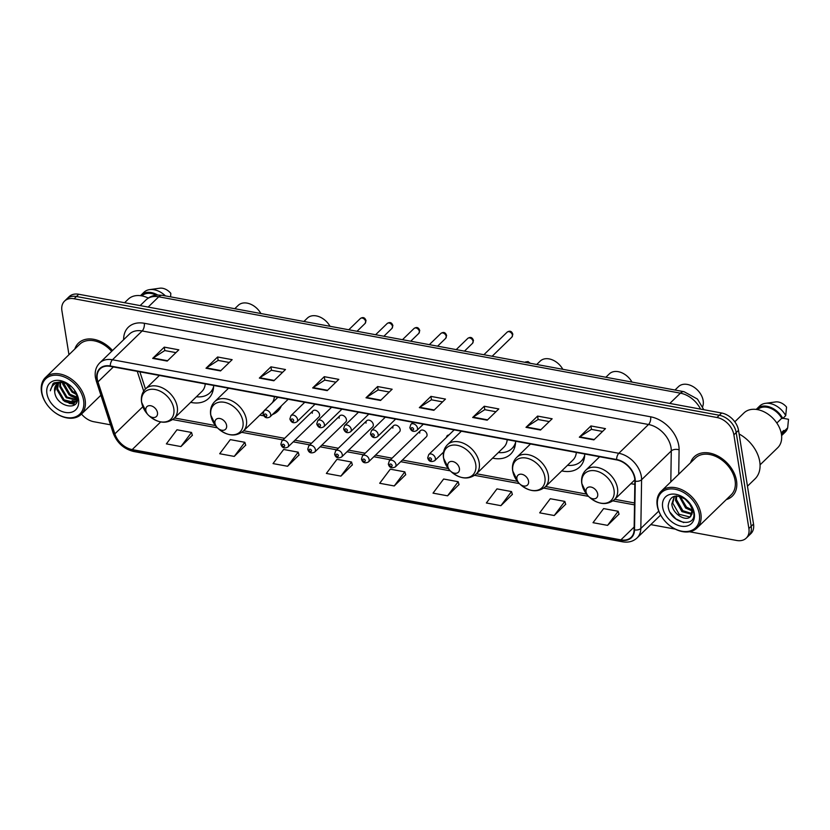 <?xml version="1.0" encoding="UTF-8"?>
<svg xmlns="http://www.w3.org/2000/svg" width="830" height="830" viewBox="0 0 830 830"><rect width="100%" height="100%" fill="white"/><g stroke="black" fill="none" stroke-linecap="round" stroke-linejoin="round"><path stroke-width="1.25" d="M630.883 483.662A30.222 21.331 -134.1 0 0 634.836 484.253M561.744 470.89A30.222 21.331 -134.1 0 0 579.734 466.948A30.222 21.331 -134.1 0 0 584.725 454M492.615 458.119A30.222 21.331 -134.1 0 0 510.606 454.176A30.222 21.331 -134.1 0 0 515.586 441.228M259.8 415.114A30.222 21.331 -134.1 0 0 263.65 415.706M272.406 414.564A30.222 21.331 -134.1 0 0 277.791 411.172A30.222 21.331 -134.1 0 0 281.339 405.901M190.661 402.343A30.222 21.331 -134.1 0 0 208.652 398.4A30.222 21.331 -134.1 0 0 213.632 385.452M312.962 410.84L281.93 440.938A4.275 3.019 45.9 0 1 285.769 440.886A4.275 3.019 45.9 0 1 288.55 444.673A4.275 3.019 45.9 0 1 287.886 447.069L318.917 416.982A4.275 3.019 -134.1 0 0 319.571 414.575A4.275 3.019 -134.1 0 0 316.79 410.788A4.275 3.019 -134.1 0 0 312.962 410.84A4.275 3.019 -134.1 0 0 312.298 413.236M339.823 415.799L308.791 445.897A4.275 3.019 45.9 0 1 312.63 445.845A4.275 3.019 45.9 0 1 315.41 449.632A4.275 3.019 45.9 0 1 314.746 452.039L345.778 421.941A4.275 3.019 -134.1 0 0 346.432 419.544A4.275 3.019 -134.1 0 0 343.651 415.747A4.275 3.019 -134.1 0 0 339.823 415.799A4.275 3.019 -134.1 0 0 339.159 418.196M366.673 420.758L335.652 450.856A4.275 3.019 45.9 0 1 339.491 450.804A4.275 3.019 45.9 0 1 342.271 454.601A4.275 3.019 45.9 0 1 341.607 456.998L372.639 426.9A4.275 3.019 -134.1 0 0 373.293 424.504A4.275 3.019 -134.1 0 0 370.512 420.706A4.275 3.019 -134.1 0 0 366.673 420.758A4.275 3.019 -134.1 0 0 366.02 423.155M393.534 425.717L362.513 455.815A4.275 3.019 45.9 0 1 366.341 455.763A4.275 3.019 45.9 0 1 369.122 459.561A4.275 3.019 45.9 0 1 368.468 461.957L399.489 431.859A4.275 3.019 -134.1 0 0 400.153 429.463A4.275 3.019 -134.1 0 0 397.373 425.676A4.275 3.019 -134.1 0 0 393.534 425.717A4.275 3.019 -134.1 0 0 392.881 428.124M420.395 430.687L389.374 460.775A4.275 3.019 45.9 0 1 393.202 460.733A4.275 3.019 45.9 0 1 395.983 464.52A4.275 3.019 45.9 0 1 395.329 466.917L426.35 436.819A4.275 3.019 -134.1 0 0 427.014 434.422A4.275 3.019 -134.1 0 0 424.234 430.635A4.275 3.019 -134.1 0 0 420.395 430.687A4.275 3.019 -134.1 0 0 419.741 433.084M448.906 434.993A4.275 3.019 -134.1 0 0 447.256 435.646A4.275 3.019 -134.1 0 0 446.561 437.275M689.46 531.75L736.687 540.475A17.108 12.077 -134.1 0 0 746.253 538.11L750.891 533.617A17.108 12.077 -134.1 0 0 753.526 524.021L738.524 430.334A17.108 12.077 -134.1 0 0 721.633 413.008L78.746 294.256A17.108 12.077 -134.1 0 0 69.181 296.621L66.856 298.862A17.108 12.077 -134.1 0 1 76.433 296.507A17.108 12.077 -134.1 0 0 66.856 298.862L64.543 301.114A17.108 12.077 -134.1 0 0 61.908 310.711L68.952 354.711M746.253 538.11A17.108 12.077 -134.1 0 0 748.888 528.523L733.876 434.827A17.108 12.077 -134.1 0 0 716.996 417.511L719.309 415.259L76.433 296.507L719.309 415.259A17.108 12.077 -134.1 0 1 736.2 432.586A17.108 12.077 -134.1 0 0 719.309 415.259L721.633 413.008M748.888 528.523L751.202 526.272L736.2 432.586L751.202 526.272A17.108 12.077 -134.1 0 1 748.577 535.869A17.108 12.077 -134.1 0 0 751.202 526.272L753.526 524.021M726.302 499.587A27.369 19.318 -134.1 0 0 732.319 496.133A27.369 19.318 -134.1 0 0 736.532 480.778A27.369 19.318 -134.1 0 0 718.739 456.51A27.369 19.318 -134.1 0 0 694.202 456.832A27.369 19.318 -134.1 0 0 690.57 462.746A27.369 19.318 -134.1 0 1 694.202 456.832A27.369 19.318 -134.1 0 1 718.739 456.51A27.369 19.318 -134.1 0 1 736.532 480.778A27.369 19.318 -134.1 0 1 732.319 496.133A27.369 19.318 -134.1 0 1 726.302 499.587M97.297 379.123A18.25 12.886 45.9 0 1 100.108 368.883A18.25 12.886 45.9 0 1 110.307 366.372L616.669 459.903A18.25 12.886 45.9 0 1 634.877 481.047L634.12 529.779A18.25 12.886 45.9 0 1 631.122 537.342A18.25 12.886 45.9 0 1 620.913 539.863L132.198 449.59A18.25 12.886 45.9 0 1 114.862 433.862L97.971 381.873A18.25 12.886 45.9 0 1 97.297 379.123M96.913 379.051A18.706 13.207 -134.1 0 0 97.598 381.873L114.488 433.862A18.706 13.207 -134.1 0 0 132.261 449.985L620.975 540.247A18.706 13.207 -134.1 0 0 634.514 529.913L635.272 481.193A18.706 13.207 -134.1 0 0 616.607 459.509L110.245 365.978A18.706 13.207 -134.1 0 0 96.913 379.051M593.875 439.879L605.464 428.633L590.929 425.946L579.33 437.192L593.875 439.879M602.58 431.434L591.406 429.369L579.734 436.86A4.565 2.293 100.5 0 0 579.33 437.192M591.479 429.38L590.929 425.946M540.538 430.033L552.137 418.776L537.591 416.089L525.992 427.346L540.538 430.033M549.253 421.578L538.068 419.513L526.407 427.014A4.565 2.293 100.5 0 0 525.992 427.346M538.141 419.524L537.591 416.089M487.21 420.177L498.809 408.931L484.264 406.244L472.664 417.49L487.21 420.177M495.925 411.732L484.741 409.667L473.079 417.158A4.565 2.293 100.5 0 0 472.664 417.49M484.813 409.678L484.264 406.244M433.872 410.331L445.471 399.074L430.926 396.387L419.337 407.644L433.872 410.331M442.587 401.876L431.413 399.811L419.741 407.312A4.565 2.293 100.5 0 0 419.337 407.644M431.476 399.821L430.926 396.387M167.224 361.071L178.824 349.824L164.278 347.137L152.679 358.384L167.224 361.071M175.929 352.626L164.755 350.561L153.094 358.062A4.565 2.293 100.5 0 0 152.679 358.384M164.828 350.571L164.278 347.137M220.552 370.927L232.151 359.67L217.605 356.993L206.006 368.24L220.552 370.927M229.267 362.471L218.083 360.407L206.421 367.908A4.565 2.293 100.5 0 0 206.006 368.24M218.155 360.428L217.605 356.993M273.879 380.773L285.479 369.526L270.933 366.839L259.344 378.086L273.879 380.773M282.594 372.328L271.42 370.263L259.749 377.754A4.565 2.293 100.5 0 0 259.344 378.086M271.483 370.273L270.933 366.839M327.217 390.629L338.816 379.372L324.271 376.685L312.671 387.942L327.217 390.629M335.932 382.174L324.748 380.109L313.086 387.61A4.565 2.293 100.5 0 0 312.671 387.942M324.821 380.119L324.271 376.685M380.545 400.475L392.144 389.229L377.598 386.541L365.999 397.788L380.545 400.475M389.26 392.03L378.075 389.965L366.414 397.456A4.565 2.293 100.5 0 0 365.999 397.788M378.148 389.976L377.598 386.541M112.517 350.499A27.369 19.318 -134.1 0 0 78.477 343.101A27.369 19.318 -134.1 0 0 74.835 349.015A27.369 19.318 -134.1 0 1 78.477 343.101A27.369 19.318 -134.1 0 1 112.517 350.499M716.996 417.511L74.109 298.759A17.108 12.077 -134.1 0 0 64.543 301.114M81.506 414.056A17.108 12.077 -134.1 0 0 93.8 421.723L110.504 424.815M650.803 524.612L675.288 529.135M500.905 505.667L511.508 491.568L496.963 488.88L486.359 502.98L500.905 505.667L512.338 494.389M554.233 515.523L564.836 501.413L550.29 498.726L539.687 512.836L554.233 515.523L565.676 504.246M607.56 525.369L618.174 511.27L603.628 508.583L593.014 522.682L607.56 525.369L619.004 514.092M340.912 476.119L351.515 462.009L336.97 459.322L326.366 473.432L340.912 476.119L352.345 464.842M287.574 466.263L298.188 452.163L283.642 449.476L273.029 463.586L287.574 466.263L299.018 454.985M234.247 456.417L244.85 442.307L230.304 439.62L219.701 453.73L234.247 456.417L245.69 445.139M180.919 446.571L191.523 432.461L176.977 429.774L166.374 443.884L180.919 446.571L192.353 435.283M447.567 495.821L458.181 481.711L443.635 479.024L433.021 493.134L447.567 495.821L459.011 484.544M394.24 485.965L404.843 471.865L390.297 469.178L379.694 483.278L394.24 485.965L405.683 474.687M404.843 471.865L405.725 474.833M351.515 462.009L352.387 464.976M298.188 452.163L299.059 455.131M244.85 442.307L245.732 445.274M191.523 432.461L192.394 435.428M458.181 481.711L459.052 484.679M511.508 491.568L512.38 494.535M564.836 501.413L565.718 504.381M618.174 511.27L619.045 514.237M83.581 400.351A24.527 17.306 -134.1 0 0 59.376 375.523A24.527 17.306 -134.1 0 0 41.894 392.652A24.527 17.306 -134.1 0 0 48.928 407.042A24.527 17.306 -134.1 0 0 51.782 409.979A24.527 17.306 -134.1 0 0 74.534 417.168A24.527 17.306 -134.1 0 0 83.581 400.351M51.782 409.979L51.854 410.041A25.668 18.115 -134.1 0 0 81.184 414.357A25.668 18.115 -134.1 0 0 85.137 399.967A25.668 18.115 -134.1 0 0 68.454 377.214A25.668 18.115 -134.1 0 0 45.453 377.515A25.668 18.115 -134.1 0 0 41.5 391.905A25.668 18.115 -134.1 0 0 48.866 406.97L48.928 407.042M111.645 351.339A25.668 18.115 -134.1 0 0 79.659 344.326L45.453 377.515M148.28 298.063A24.236 17.108 -134.1 0 0 128.204 299.225L124.593 302.722M76.671 394.634L72.075 392.154L65.944 383.118M76.256 393.493L72.801 391.449L67.002 383.481M77.325 397.954L69.181 394.966L62.655 383.927L62.572 382.495M77.263 397.259L69.907 394.26L63.319 382.568M76.889 400.216L66.276 397.778L59.75 386.739L60.04 382.671M77.107 399.707L67.002 397.072L60.476 386.043L60.611 382.568M77.346 398.908L75.706 401.886L73.86 403.079L63.381 400.589L56.855 389.55L58.048 383.408M77.211 400.226L75.706 401.886M72.106 400.579L76.07 401.502L74.576 402.384L64.107 399.884L57.581 388.855L58.505 383.18M71.152 386.386L62.25 381.707L54.002 382.869L52.944 383.74L50.308 390.795C52.01 384.28 56.523 381.561 63.869 382.661A12.896 9.099 -134.1 0 0 56.658 384.435A12.896 9.099 -134.1 0 0 54.676 391.667L56.845 384.269M63.869 382.661L67.209 383.564M46.926 393.586A18.592 13.124 -134.1 0 0 65.29 412.417A18.592 13.124 -134.1 0 0 78.549 399.417A18.592 13.124 -134.1 0 0 73.206 388.513A18.592 13.124 -134.1 0 0 71.048 386.282A18.592 13.124 -134.1 0 0 53.794 380.835A18.592 13.124 -134.1 0 0 46.926 393.586M54.676 391.667C55.797 407.208 80.406 411.763 77.211 396.885L74.337 389.996M156.144 295.138A17.108 12.077 -134.1 0 0 141.868 295.905L141.868 295.905M170.607 296.86L170.814 293.353A11.402 8.051 -134.1 0 0 159.827 288.207L149.649 289.618A18.25 12.886 -134.1 0 0 143.974 292.274L141.079 295.086A18.25 12.886 -134.1 0 0 140.509 295.688M165.44 295.905A18.25 12.886 -134.1 0 0 149.649 289.618M157.679 295.003A18.25 12.886 -134.1 0 0 141.079 295.086M50.308 390.795L53.078 383.616M75.198 404.272L69.201 403.39M76.889 401.533L76.101 401.502M77.346 398.452L75.001 397.767M74.804 404.625L64.667 401.492M77.346 398.877L70.467 395.869M260.879 313.533A15.967 11.267 -134.1 0 0 258.358 309.932L258.203 309.756A13.114 9.255 -134.1 0 0 256.678 308.179L256.501 308.023A15.967 11.267 -134.1 0 0 238.251 305.336L234.766 308.708M258.358 309.932A15.967 11.267 -134.1 0 0 256.501 308.023M157.472 412.666A6.848 4.835 -134.1 0 0 150.718 405.735A6.848 4.835 -134.1 0 0 145.831 410.508A6.848 4.835 -134.1 0 0 147.802 414.523A6.848 4.835 -134.1 0 0 148.591 415.342A6.848 4.835 -134.1 0 0 154.94 417.355A6.848 4.835 -134.1 0 0 157.472 412.666M196.43 396.75A27.089 19.121 -134.1 0 0 209.949 392.777L211.111 391.656A27.089 19.121 -134.1 0 0 213.403 388.71M209.949 392.777A27.089 19.121 -134.1 0 0 213.601 386.759M159.422 375.44L145.52 388.938A20.532 14.494 -134.1 0 1 163.925 388.689A20.532 14.494 -134.1 0 1 177.267 406.897A20.532 14.494 -134.1 0 1 174.103 418.403L201.898 391.449A20.532 14.494 -134.1 0 0 205.238 383.906M330.018 326.304A15.967 11.267 -134.1 0 0 327.497 322.704L327.342 322.517A13.114 9.255 -134.1 0 0 325.817 320.951L325.64 320.795A15.967 11.267 -134.1 0 0 307.38 318.108L303.905 321.48M327.497 322.704A15.967 11.267 -134.1 0 0 325.64 320.795M226.6 425.427A6.848 4.835 -134.1 0 0 219.846 418.496A6.848 4.835 -134.1 0 0 214.97 423.279A6.848 4.835 -134.1 0 0 216.931 427.294A6.848 4.835 -134.1 0 0 217.73 428.114A6.848 4.835 -134.1 0 0 224.079 430.127A6.848 4.835 -134.1 0 0 226.6 425.427M272.271 402.778A20.532 14.494 -134.1 0 0 274.377 396.678M562.833 369.309A15.967 11.267 -134.1 0 0 560.302 365.708L560.146 365.522A13.114 9.255 -134.1 0 0 558.632 363.955L558.455 363.789A15.967 11.267 -134.1 0 0 540.195 361.112L536.72 364.484M560.302 365.708A15.967 11.267 -134.1 0 0 558.455 363.789M459.415 468.431A6.848 4.835 -134.1 0 0 452.661 461.501A6.848 4.835 -134.1 0 0 447.785 466.284A6.848 4.835 -134.1 0 0 449.746 470.299A6.848 4.835 -134.1 0 0 450.545 471.118A6.848 4.835 -134.1 0 0 456.894 473.121A6.848 4.835 -134.1 0 0 459.415 468.431M498.374 452.526A27.089 19.121 -134.1 0 0 511.903 448.553L513.054 447.422A27.089 19.121 -134.1 0 0 515.357 444.486M511.903 448.553A27.089 19.121 -134.1 0 0 515.555 442.525M461.376 431.216L447.463 444.704A20.532 14.494 -134.1 0 1 465.869 444.465A20.532 14.494 -134.1 0 1 479.211 462.663A20.532 14.494 -134.1 0 1 476.057 474.179L503.852 447.214A20.532 14.494 -134.1 0 0 507.192 439.682M631.972 382.08A15.967 11.267 -134.1 0 0 629.441 378.48L629.285 378.293A13.114 9.255 -134.1 0 0 627.76 376.727L627.584 376.561A15.967 11.267 -134.1 0 0 609.334 373.884L605.859 377.256M629.441 378.48A15.967 11.267 -134.1 0 0 627.584 376.561M528.554 481.203A6.848 4.835 -134.1 0 0 521.8 474.272A6.848 4.835 -134.1 0 0 516.924 479.055A6.848 4.835 -134.1 0 0 518.885 483.07A6.848 4.835 -134.1 0 0 519.684 483.89A6.848 4.835 -134.1 0 0 526.033 485.892A6.848 4.835 -134.1 0 0 528.554 481.203M567.513 465.298A27.089 19.121 -134.1 0 0 581.031 461.324L582.193 460.194A27.089 19.121 -134.1 0 0 584.496 457.257M581.031 461.324A27.089 19.121 -134.1 0 0 584.683 455.297M530.505 443.988L516.602 457.475A20.532 14.494 -134.1 0 1 535.008 457.237A20.532 14.494 -134.1 0 1 548.35 475.434A20.532 14.494 -134.1 0 1 545.196 486.951L572.99 459.986A20.532 14.494 -134.1 0 0 576.321 452.454M702.647 406.627A15.967 11.267 -134.1 0 0 703.166 400.62A15.967 11.267 -134.1 0 0 698.58 391.252L698.424 391.065A13.114 9.255 -134.1 0 0 696.899 389.498L696.723 389.332A15.967 11.267 -134.1 0 0 678.473 386.645L674.987 390.027M698.58 391.252A15.967 11.267 -134.1 0 0 696.723 389.332M597.693 493.975A6.848 4.835 -134.1 0 0 590.939 487.044A6.848 4.835 -134.1 0 0 586.053 491.827A6.848 4.835 -134.1 0 0 588.024 495.842A6.848 4.835 -134.1 0 0 588.812 496.662A6.848 4.835 -134.1 0 0 595.162 498.664A6.848 4.835 -134.1 0 0 597.693 493.975M699.317 514.081A24.527 17.306 -134.1 0 0 675.112 489.254A24.527 17.306 -134.1 0 0 657.619 506.383A24.527 17.306 -134.1 0 0 664.664 520.773A24.527 17.306 -134.1 0 0 667.507 523.709A24.527 17.306 -134.1 0 0 690.259 530.899A24.527 17.306 -134.1 0 0 699.317 514.081M667.507 523.709L667.579 523.782A25.668 18.115 -134.1 0 0 696.92 528.088A25.668 18.115 -134.1 0 0 700.862 513.697A25.668 18.115 -134.1 0 0 684.19 490.945A25.668 18.115 -134.1 0 0 661.178 491.246A25.668 18.115 -134.1 0 0 657.236 505.646A25.668 18.115 -134.1 0 0 664.602 520.701L664.664 520.773M696.92 528.088L731.137 494.898A25.668 18.115 -134.1 0 0 735.079 480.508A25.668 18.115 -134.1 0 0 718.396 457.755A25.668 18.115 -134.1 0 0 695.395 458.056L661.178 491.246M747.467 486.204L754.999 478.9A30.793 21.736 -134.1 0 0 759.74 461.625A30.793 21.736 -134.1 0 0 739.105 433.976M760.062 464.852L777.689 447.754A24.236 17.108 -134.1 0 0 781.424 434.163A24.236 17.108 -134.1 0 0 765.665 412.666A24.236 17.108 -134.1 0 0 743.939 412.956L734.809 421.806M691.162 505.75L684.325 498.228M689.502 502.97L686.939 500.168M692.469 511.073L685.601 508.033L679.148 496.184M692.407 510.035L686.514 507.13L680.175 496.423M691.888 514.361L681.918 511.602L675.516 500.438L675.952 495.998M692.137 513.646L682.841 510.709L676.44 499.546L676.637 495.967M690.394 516.623L692.324 509.444L688.744 502.015M690.757 516.229C686.535 522.329 672.373 514.175 671.833 504.007L674.354 496.267M690.83 516.156L689.502 516.903L679.158 514.278L672.757 503.115L674.5 496.226M687.209 500.417C676.087 493.3 669.727 495.147 668.15 505.958C669.229 523.159 696.36 529.032 693.776 512.816L689.232 502.596M662.662 507.317A18.592 13.124 -134.1 0 0 681.015 526.147A18.592 13.124 -134.1 0 0 694.274 513.158A18.592 13.124 -134.1 0 0 688.942 502.243A18.592 13.124 -134.1 0 0 686.773 500.013A18.592 13.124 -134.1 0 0 669.53 494.566A18.592 13.124 -134.1 0 0 662.662 507.317M688.558 501.797L692.988 510.699L690.934 516.021M781.424 434.194L781.424 434.194A17.108 12.077 -134.1 0 0 783.717 430.459L781.186 432.907M781.601 435.563A18.25 12.886 -134.1 0 0 782.223 435.013L785.118 432.202A18.25 12.886 -134.1 0 0 787.67 427.844L788.5 419.285L783.012 418.268M787.67 427.844L784.775 430.656L783.717 430.459M782.223 435.013A18.25 12.886 -134.1 0 0 784.775 430.656M776.839 423.03L781.756 418.258A17.108 12.077 -134.1 0 0 757.603 409.636L757.603 409.636M781.756 418.258L782.825 418.455L785.72 415.643L786.55 407.084A11.402 8.051 -134.1 0 0 775.562 401.938L765.385 403.349A18.25 12.886 -134.1 0 0 759.709 406.005L756.804 408.817A18.25 12.886 -134.1 0 0 756.244 409.418M785.72 415.643A18.25 12.886 -134.1 0 0 765.385 403.349M782.825 418.455A18.25 12.886 -134.1 0 0 756.804 408.817M683.733 522.578L675.879 518.885L670.152 512.421M700.572 409.117A22.815 16.102 -134.1 0 0 680.413 393.161L158.738 296.798A22.815 16.102 -134.1 0 0 145.976 299.941C149.13 296.964 152.917 295.324 157.316 295.024L162.369 295.335L684.045 391.698A11.402 5.737 -79.5 0 0 680.413 393.161L669.81 403.432M148.145 307.079L158.738 296.798A11.402 5.737 -79.5 0 1 162.369 295.335M78.746 294.256L74.109 298.759M738.524 430.334L733.876 434.827M123.639 339.709A28.511 20.128 45.9 0 1 144.275 323.275L650.637 416.805A5.706 2.864 -79.5 0 1 648.521 424.493L142.158 330.963A22.815 16.102 -134.1 0 0 129.407 334.106L99.714 362.918A22.815 16.102 45.9 0 1 112.475 359.764A5.706 2.864 100.5 0 0 110.245 365.978M650.637 416.805A28.511 20.128 45.9 0 1 678.784 445.679A28.511 20.128 45.9 0 1 679.096 449.85L678.712 474.241M635.272 481.193A5.706 3.299 0.9 0 0 641.59 479.73L671.283 450.929A22.815 16.102 -134.1 0 0 671.034 447.598A22.815 16.102 -134.1 0 0 648.521 424.493L618.827 453.294A22.815 16.102 45.9 0 1 641.59 479.73L640.833 528.461A22.815 16.102 45.9 0 1 637.077 537.923L660.628 515.067M99.714 362.918C95.99 366.715 94.558 371.581 95.419 377.505L96.259 380.949A5.706 2.303 -18 0 0 97.598 381.873M96.259 380.949L113.139 432.928C116.957 442.857 123.846 449.061 133.796 451.52A5.706 2.864 -79.5 0 1 132.261 449.985M620.975 540.247A5.706 2.864 100.5 0 0 622.5 541.793C628.341 542.789 633.197 541.492 637.077 537.923M634.514 529.913A5.706 3.299 0.9 0 0 640.833 528.461L658.74 511.093M113.139 432.928A5.706 2.303 -18 0 0 114.488 433.862M616.607 459.509A5.706 2.864 -79.5 0 1 618.827 453.294L112.475 359.764L142.158 330.963A5.706 2.864 -79.5 0 0 144.275 323.275M670.806 481.919L671.283 450.929A5.706 3.299 -179.1 0 1 679.096 449.85M620.913 539.863L634.172 526.998M97.971 381.873L113.368 366.933M114.862 433.862L142.833 406.731M137.261 371.352L143.683 391.148M132.198 449.59L160.698 421.941M172.723 419.575L217.429 427.834M241.862 432.347L282.968 439.931M293.281 441.84L309.818 444.901M320.141 446.799L336.679 449.86M347.002 451.769L363.54 454.819M373.863 456.728L390.401 459.779M400.724 461.688L450.244 470.838M474.677 475.351L519.383 483.6M543.816 488.113L588.522 496.371M612.945 500.884L634.514 504.868M380.897 400.133L366.414 397.456M327.57 390.287L313.086 387.61M274.232 380.431L259.749 377.754M220.905 370.585L206.421 367.908M167.577 360.728L153.094 358.062M434.225 409.989L419.741 407.312M487.563 419.835L473.079 417.158M540.89 429.691L526.407 427.014M594.228 439.537L579.734 436.86M174.103 418.403C166.623 424.182 158.364 423.393 149.338 416.027A18.862 13.311 -134.1 0 0 166.83 421.547A18.862 13.311 -134.1 0 0 173.792 408.619A18.862 13.311 -134.1 0 0 155.179 389.519A18.862 13.311 -134.1 0 0 141.722 402.695A18.862 13.311 -134.1 0 0 147.138 413.765L141.577 402.239C140.789 396.844 142.106 392.414 145.52 388.938M213.103 390.328L211.276 391.48A27.349 19.298 -134.1 0 0 213.175 389.996M242.931 421.391A18.862 13.311 -134.1 0 0 224.308 402.291A18.862 13.311 -134.1 0 0 210.862 415.467A18.862 13.311 -134.1 0 0 216.277 426.537L210.706 415.01C209.928 409.615 211.245 405.185 214.648 401.699A20.532 14.494 -134.1 0 1 233.054 401.461A20.532 14.494 -134.1 0 1 246.406 419.669A20.532 14.494 -134.1 0 1 243.242 431.175C235.751 436.954 227.493 436.165 218.466 428.799A18.862 13.311 -134.1 0 0 235.969 434.318A18.862 13.311 -134.1 0 0 242.931 421.391M476.057 474.179C468.566 479.958 460.308 479.169 451.281 471.803A18.862 13.311 -134.1 0 0 468.784 477.323A18.862 13.311 -134.1 0 0 475.746 464.395A18.862 13.311 -134.1 0 0 457.123 445.295A18.862 13.311 -134.1 0 0 443.677 458.471A18.862 13.311 -134.1 0 0 449.092 469.541L443.521 458.015C442.743 452.62 444.06 448.19 447.463 444.704M515.046 446.104L513.231 447.256A27.349 19.298 -134.1 0 0 515.119 445.772M545.196 486.951C537.705 492.73 529.447 491.931 520.42 484.564A18.862 13.311 -134.1 0 0 537.923 490.094A18.862 13.311 -134.1 0 0 544.885 477.167A18.862 13.311 -134.1 0 0 526.262 458.067A18.862 13.311 -134.1 0 0 512.816 471.243A18.862 13.311 -134.1 0 0 518.231 482.313L512.66 470.786C511.882 465.391 513.189 460.951 516.602 457.475M584.185 458.876L582.359 460.028A27.349 19.298 -134.1 0 0 584.258 458.544M614.013 489.939A18.862 13.311 -134.1 0 0 595.401 470.838A18.862 13.311 -134.1 0 0 581.955 484.014A18.862 13.311 -134.1 0 0 587.37 495.085L581.799 483.558C581.021 478.163 582.328 473.723 585.741 470.247A20.532 14.494 -134.1 0 1 604.147 470.008A20.532 14.494 -134.1 0 1 617.489 488.206A20.532 14.494 -134.1 0 1 614.335 499.722C606.844 505.501 598.586 504.702 589.559 497.336A18.862 13.311 -134.1 0 0 607.052 502.866A18.862 13.311 -134.1 0 0 614.013 489.939M360.345 318.533C363.021 316.79 364.92 317.496 366.03 320.629L365.107 323.441A3.424 2.417 -134.1 0 0 365.636 321.521A3.424 2.417 -134.1 0 0 363.416 318.492A3.424 2.417 -134.1 0 0 360.345 318.533L348.766 329.769M270.684 414.481A4.275 3.019 45.9 0 1 270.02 416.878C266.752 418.683 264.417 417.729 263.017 414.035L264.065 410.736A4.275 3.019 45.9 0 1 267.903 410.684A4.275 3.019 45.9 0 1 270.684 414.481M264.376 414.99A1.421 1.006 -134.1 0 0 266.804 415.436A1.421 1.006 -134.1 0 0 264.376 414.99M387.205 323.493C389.882 321.76 391.781 322.455 392.891 325.588L391.968 328.4A3.424 2.417 -134.1 0 0 392.497 326.491A3.424 2.417 -134.1 0 0 390.276 323.451A3.424 2.417 -134.1 0 0 387.205 323.493L375.617 334.729M297.534 419.44A4.275 3.019 45.9 0 1 296.881 421.837C293.613 423.642 291.278 422.698 289.877 418.994L290.925 415.695A4.275 3.019 45.9 0 1 294.754 415.643A4.275 3.019 45.9 0 1 297.534 419.44M291.237 419.949A1.421 1.006 -134.1 0 0 293.664 420.395A1.421 1.006 -134.1 0 0 291.237 419.949M414.066 328.452C416.743 326.719 418.642 327.414 419.752 330.548L418.828 333.37A3.424 2.417 -134.1 0 0 419.358 331.45A3.424 2.417 -134.1 0 0 417.127 328.41A3.424 2.417 -134.1 0 0 414.066 328.452L402.477 339.688M324.395 424.4A4.275 3.019 45.9 0 1 323.742 426.796C320.473 428.602 318.139 427.658 316.738 423.954L317.786 420.654A4.275 3.019 45.9 0 1 321.615 420.613A4.275 3.019 45.9 0 1 324.395 424.4M318.098 424.908A1.421 1.006 -134.1 0 0 320.525 425.365A1.421 1.006 -134.1 0 0 318.098 424.908M440.927 333.411C443.604 331.678 445.502 332.374 446.602 335.507L445.689 338.329A3.424 2.417 -134.1 0 0 446.218 336.409A3.424 2.417 -134.1 0 0 443.988 333.37A3.424 2.417 -134.1 0 0 440.927 333.411L429.338 344.647M351.256 429.359A4.275 3.019 45.9 0 1 350.602 431.756C347.334 433.561 344.99 432.617 343.589 428.913L344.647 425.624A4.275 3.019 45.9 0 1 348.476 425.572A4.275 3.019 45.9 0 1 351.256 429.359M344.958 429.878A1.421 1.006 -134.1 0 0 347.386 430.324A1.421 1.006 -134.1 0 0 344.958 429.878M467.788 338.381C470.465 336.638 472.353 337.333 473.463 340.466L472.55 343.288A3.424 2.417 -134.1 0 0 473.079 341.369A3.424 2.417 -134.1 0 0 470.849 338.339A3.424 2.417 -134.1 0 0 467.788 338.381L456.199 349.617M378.117 434.329A4.275 3.019 45.9 0 1 377.463 436.725C374.185 438.531 371.85 437.576 370.45 433.883L371.498 430.583A4.275 3.019 45.9 0 1 375.336 430.531A4.275 3.019 45.9 0 1 378.117 434.329M371.819 434.837A1.421 1.006 -134.1 0 0 374.247 435.283A1.421 1.006 -134.1 0 0 371.819 434.837M507.151 332.156C509.838 330.413 511.726 331.118 512.836 334.251L511.923 337.063A3.424 2.417 -134.1 0 0 512.442 335.144A3.424 2.417 -134.1 0 0 510.222 332.114A3.424 2.417 -134.1 0 0 507.151 332.156L483.88 354.732M417.49 428.104A4.275 3.019 45.9 0 1 416.826 430.5C413.558 432.306 411.224 431.351 409.823 427.658L410.871 424.358A4.275 3.019 45.9 0 1 414.71 424.306A4.275 3.019 45.9 0 1 417.49 428.104M411.192 428.612A1.421 1.006 -134.1 0 0 413.61 429.058A1.421 1.006 -134.1 0 0 411.192 428.612M284.669 445.637A1.421 1.006 -134.1 0 0 282.252 445.191A1.421 1.006 -134.1 0 0 284.669 445.637M311.53 450.597A1.421 1.006 -134.1 0 0 309.113 450.151A1.421 1.006 -134.1 0 0 311.53 450.597M338.391 455.556A1.421 1.006 -134.1 0 0 335.974 455.11A1.421 1.006 -134.1 0 0 338.391 455.556M365.252 460.515A1.421 1.006 -134.1 0 0 362.824 460.069A1.421 1.006 -134.1 0 0 365.252 460.515M392.113 465.474A1.421 1.006 -134.1 0 0 389.685 465.028A1.421 1.006 -134.1 0 0 392.113 465.474M529.094 363.073A3.424 2.417 -134.1 0 0 525.048 362.326L528.005 361.548L530.308 363.301M454.176 429.888L428.747 454.56A4.275 3.019 45.9 0 1 432.575 454.508A4.275 3.019 45.9 0 1 435.356 458.295A4.275 3.019 45.9 0 1 434.702 460.692L443.573 452.091M431.486 459.26A1.421 1.006 -134.1 0 0 429.058 458.803A1.421 1.006 -134.1 0 0 431.486 459.26M145.976 299.941L140.146 305.596M703.819 409.719L697.449 399.074L684.045 391.698M133.796 451.52L622.5 541.793M174.539 417.988L215.468 425.551M243.667 430.76L284.617 438.323M294.94 440.232L311.478 443.282M321.801 445.191L338.339 448.252M348.662 450.151L365.2 453.211M375.523 455.12L392.061 458.17M402.384 460.079L448.283 468.556M476.482 473.764L517.422 481.327M545.621 486.536L586.561 494.099M614.76 499.307L634.545 502.959M139.876 371.83L145.458 388.99M100.897 395.236L81.184 414.357M148.591 415.342L149.338 416.027M147.802 414.523L147.138 413.765M228.561 388.212L214.648 401.699M263.401 411.628L243.242 431.175M217.73 428.114L218.466 428.799M216.931 427.294L216.277 426.537M450.545 471.118L451.281 471.803M449.746 470.299L449.092 469.541M519.684 483.89L520.42 484.564M518.885 483.07L518.231 482.313M599.644 456.759L585.741 470.247M634.846 479.823L614.335 499.722M588.812 496.662L589.559 497.336M588.024 495.842L587.37 495.085M365.107 323.441L357.014 331.295M288.207 399.23L270.02 416.878M277.894 397.321L264.065 410.736M391.968 328.4L383.875 336.254M315.068 404.189L296.881 421.837M304.745 402.291L290.925 415.695M418.828 333.37L410.736 341.213M341.929 409.159L323.742 426.796M331.606 407.25L317.786 420.654M445.689 338.329L437.597 346.172M368.79 414.118L350.602 431.756M358.467 412.209L344.647 425.624M472.55 343.288L464.458 351.142M395.651 419.077L377.463 436.725M385.327 417.168L371.498 430.583M511.923 337.063L492.138 356.257M423.331 424.192L416.826 430.5M413.008 422.283L410.871 424.358M281.93 440.938L280.882 444.226C281.889 447.827 284.223 448.781 287.886 447.069M308.791 445.897L307.743 449.196C308.739 452.796 311.084 453.74 314.746 452.039M335.652 450.856L334.604 454.155C335.6 457.755 337.935 458.7 341.607 456.998M362.513 455.815L361.465 459.115C362.461 462.715 364.795 463.659 368.468 461.957M389.374 460.775L388.326 464.074C389.322 467.674 391.656 468.618 395.329 466.917M428.747 454.56L427.689 457.849C428.695 461.449 431.029 462.403 434.702 460.692"/></g></svg>
